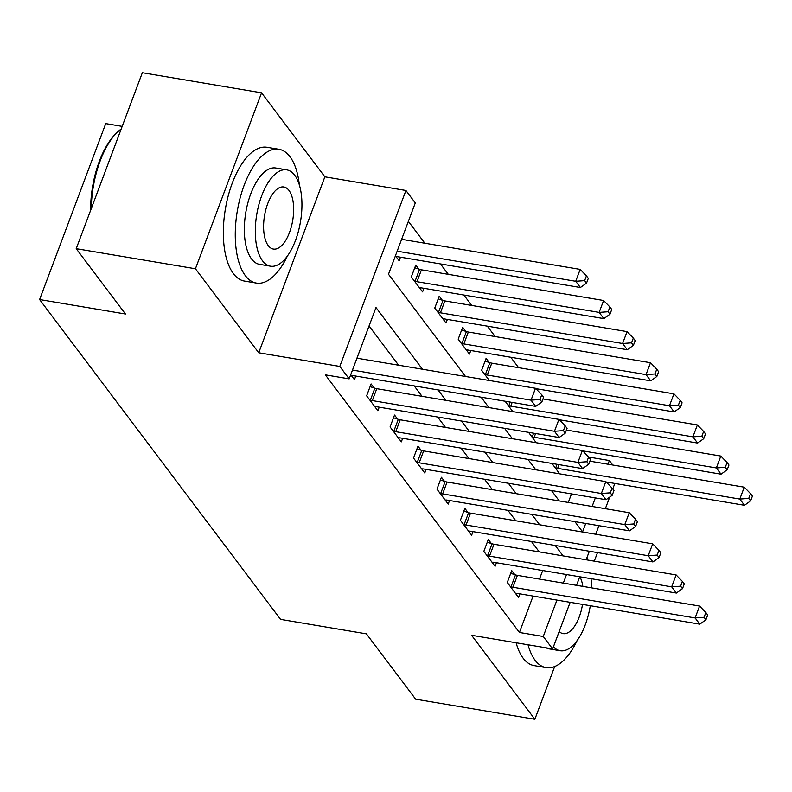 <?xml version="1.0" encoding="UTF-8"?>
<svg xmlns="http://www.w3.org/2000/svg" width="792" height="792" viewBox="0 0 792 792"><rect width="100%" height="100%" fill="white"/><g stroke="black" fill="none" stroke-linecap="round" stroke-linejoin="round"><path stroke-width="1.19" d="M588.694 457.053L609.385 460.538L612.77 465.023M122.186 126.374L105.732 123.601L39.6 299.544L280.566 619.384L366.409 633.847L415.632 699.178L534.847 719.265L554.667 666.537M39.6 299.544L125.443 314.008L76.21 248.678L142.342 72.735L261.568 92.822L195.436 268.765L258.727 352.767L339.788 366.429L405.92 190.486L415.295 202.93L388.486 274.26L465.508 376.487M258.727 352.767L324.859 176.824L261.568 92.822M324.859 176.824L405.92 190.486M518.602 367.666L510.761 357.261M495.158 336.56L487.318 326.146M471.725 305.445L463.874 295.03M448.282 274.329L440.441 263.924M424.839 243.223L408.375 221.364M594.277 561.152L597.495 552.608M76.21 248.678L195.436 268.765M568.28 502.445L571.497 493.901M395.416 255.836L399.128 260.766L400.465 257.192M418.829 269.102L415.78 265.053L411.315 276.943L422.562 291.872L423.908 288.298M442.273 300.217L439.223 296.168L434.758 308.058L446.005 322.988L447.351 319.414M465.716 331.323L462.667 327.284L458.192 339.164L469.448 354.103L470.795 350.529M489.159 362.439L486.1 358.39L481.635 370.28L489.337 380.497M505.138 401.237L512.771 411.612M528.581 432.343L536.214 442.718M552.014 463.459L559.657 473.834M422.453 369.23L375.982 307.543L349.163 378.873L325.324 374.854L519.413 632.462L533.085 596.079M539.471 579.081L542.688 570.537M539.253 551.885L531.412 541.471M515.81 520.77L507.969 510.365M492.367 489.654L484.526 479.249M468.933 458.548L461.083 448.133M445.49 427.433L437.649 417.028M422.047 396.327L414.206 385.912M398.614 365.211L369.052 325.977M350.727 374.715L354.44 379.645L355.786 376.071M374.151 387.981L371.102 383.932L366.627 395.822L377.883 410.761L379.229 407.177M397.594 419.097L394.535 415.048L390.07 426.938L401.326 441.867L402.663 438.293M421.027 450.212L417.978 446.163L413.513 458.043L424.76 472.982L426.106 469.408M444.47 481.318L441.421 477.269L436.956 489.159L448.203 504.088L449.549 500.514M467.914 512.434L464.864 508.385L460.39 520.275L471.646 535.204L472.992 531.63M491.357 543.54L488.298 539.491L483.833 551.38L495.089 566.32L496.426 562.746M514.79 574.655L511.741 570.606L507.276 582.496L518.522 597.425L519.869 593.851M570.151 602.326L552.628 648.925L471.567 635.263L534.847 719.265M552.628 648.925L543.253 636.481L556.934 600.098M519.413 632.462L543.253 636.481M349.163 378.873L339.788 366.429M614.83 483.447L612.751 488.981M609.701 497.099L605.345 508.692M598.95 525.69L595.742 534.234M589.347 551.232L586.139 559.786M579.744 576.784L576.536 585.328M574.863 521.631L582.575 531.868L585.733 523.462M592.119 506.464L595.337 497.921M607.999 464.221L609.385 460.538M481.11 397.188L488.951 407.593M504.544 428.294L512.394 438.709M527.987 459.409L535.828 469.814M551.43 490.515L559.271 500.93M563.092 555.905L555.251 545.49M539.659 524.789L531.808 514.374M516.216 493.673L508.375 483.268M492.772 462.568L484.932 452.153M469.329 431.452L461.488 421.037M445.896 400.336L438.045 389.931M563.32 583.1L566.528 574.556M352.47 370.082L531.026 400.158L535.709 406.385L353.539 375.685A5.425 1.911 -159.4 0 0 351.895 375.566L351.391 375.596M356.945 358.192L535.491 388.278L531.026 400.158L539.966 399.505L541.847 401.999L543.629 397.238L541.758 394.753L539.966 399.505M541.758 394.753L535.491 388.278M535.709 406.385L541.847 401.999M396.079 256.717L396.584 256.687A5.425 1.911 20.6 0 1 398.228 256.806L580.397 287.506L575.705 281.279L580.18 269.399L401.623 239.313M584.654 280.625L586.526 283.12L588.317 278.358L586.436 275.873L584.654 280.625L575.705 281.279L397.158 251.193M586.526 283.12L580.397 287.506M580.18 269.399L586.436 275.873M369.676 399.871L370.379 400.099A5.425 1.911 -159.4 0 0 372.299 400.584L554.459 431.274L559.152 437.501L376.982 406.801A5.425 1.911 -159.4 0 0 375.339 406.682L374.834 406.712M370.082 386.654L374.854 388.209A5.425 1.911 -159.4 0 0 376.764 388.694L558.934 419.384L554.459 431.274L563.409 430.62L565.29 433.105L567.072 428.353L565.201 425.868L563.409 430.62M565.201 425.868L558.934 419.384M559.152 437.501L565.29 433.105M393.119 430.987L393.822 431.214A5.425 1.911 -159.4 0 0 395.733 431.69L577.903 462.389L582.595 468.607L400.425 437.917A5.425 1.911 -159.4 0 0 398.782 437.798L398.267 437.818M393.515 417.76L398.287 419.324A5.425 1.911 -159.4 0 0 400.207 419.8L582.377 450.5L577.903 462.389L586.852 461.736L588.723 464.221L590.515 459.469L588.634 456.974L586.852 461.736M588.634 456.974L582.377 450.5M582.595 468.607L588.723 464.221M416.562 462.092L417.265 462.32A5.425 1.911 -159.4 0 0 419.176 462.805L601.346 493.495L606.029 499.722L423.868 469.022A5.425 1.911 -159.4 0 0 422.225 468.904L421.71 468.933M416.958 448.876L421.73 450.44A5.425 1.911 -159.4 0 0 423.651 450.915L605.811 481.615L601.346 493.495L610.295 492.842L612.167 495.337L613.958 490.575L612.077 488.09L610.295 492.842M612.077 488.09L605.811 481.615M606.029 499.722L612.167 495.337M419.512 287.833L420.027 287.803A5.425 1.911 20.6 0 1 421.671 287.922L603.841 318.622L599.148 312.394L603.613 300.505L421.453 269.815A5.425 1.911 20.6 0 1 419.532 269.329L414.76 267.775M608.098 311.741L609.969 314.226L611.761 309.474L609.88 306.979L608.098 311.741L599.148 312.394L416.978 281.704A5.425 1.911 20.6 0 1 415.067 281.219L414.365 280.992M609.969 314.226L603.841 318.622M603.613 300.505L609.88 306.979M442.956 318.938L443.461 318.919A5.425 1.911 20.6 0 1 445.104 319.037L627.274 349.727L622.591 343.51L627.056 331.62L444.886 300.92A5.425 1.911 20.6 0 1 442.976 300.445L438.204 298.881M631.531 342.847L633.412 345.342L635.194 340.59L633.323 338.095L631.531 342.847L622.591 343.51L440.421 312.81A5.425 1.911 20.6 0 1 438.501 312.335L437.808 312.107M633.412 345.342L627.274 349.727M627.056 331.62L633.323 338.095M466.399 350.054L466.904 350.024A5.425 1.911 20.6 0 1 468.547 350.143L650.717 380.843L646.024 374.616L650.499 362.726L468.329 332.036A5.425 1.911 20.6 0 1 466.419 331.561L461.647 329.997M654.974 373.963L656.855 376.457L658.637 371.695L656.766 369.211L654.974 373.963L646.024 374.616L463.865 343.926A5.425 1.911 20.6 0 1 461.944 343.441L461.241 343.213M656.855 376.457L650.717 380.843M650.499 362.726L656.766 369.211M440.005 493.208L440.698 493.436A5.425 1.911 -159.4 0 0 442.619 493.921L624.789 524.611L629.472 530.838L447.302 500.138A5.425 1.911 -159.4 0 0 445.658 500.019L445.153 500.049M440.401 479.992L445.173 481.546A5.425 1.911 -159.4 0 0 447.084 482.031L629.254 512.721L624.789 524.611L633.729 523.957L635.61 526.442L637.392 521.69L635.521 519.196L633.729 523.957M635.521 519.196L629.254 512.721M629.472 530.838L635.61 526.442M535.857 388.654L674.16 411.949L669.468 405.732L673.942 393.842L491.773 363.152A5.425 1.911 20.6 0 1 489.852 362.667L485.08 361.112M678.417 405.078L680.288 407.563L682.08 402.811L680.199 400.316L678.417 405.078L669.468 405.732L487.298 375.042A5.425 1.911 20.6 0 1 485.387 374.557L484.684 374.329M680.288 407.563L674.16 411.949M673.942 393.842L680.199 400.316M90.605 210.395A66.211 30.047 -80.4 0 1 116.582 132.947L117.879 131.739A67.835 30.789 99.6 0 0 91.268 208.633M121.196 128.997A67.835 30.789 99.6 0 0 117.879 131.739M299.356 184.972A67.835 30.789 99.6 0 0 289.991 156.737A67.835 30.789 99.6 0 0 278.923 149.282A67.835 30.789 99.6 0 0 240.194 197.683A67.835 30.789 99.6 0 0 245.312 275.616A67.835 30.789 99.6 0 0 256.38 283.081A67.835 30.789 99.6 0 0 287.377 256.063M278.923 149.282L267.003 147.282A67.835 30.789 99.6 0 0 228.264 195.683A67.835 30.789 99.6 0 0 233.392 273.616A67.835 30.789 99.6 0 0 244.461 281.071L256.38 283.081M270.508 266.191L259.538 264.35A48.847 22.166 -80.4 0 1 251.569 258.974A48.847 22.166 -80.4 0 1 247.876 202.871A48.847 22.166 -80.4 0 1 275.764 168.013L286.734 169.864A48.847 22.166 99.6 0 0 258.845 204.712A48.847 22.166 99.6 0 0 262.538 260.825A48.847 22.166 99.6 0 0 270.508 266.191A48.847 22.166 99.6 0 0 298.396 231.343A48.847 22.166 99.6 0 0 294.703 175.23A48.847 22.166 99.6 0 0 286.734 169.864M268.25 245.609A31.472 14.286 99.6 0 0 273.388 249.064A31.472 14.286 99.6 0 0 291.367 226.611A31.472 14.286 99.6 0 0 288.991 190.446A31.472 14.286 99.6 0 0 283.853 186.991A31.472 14.286 99.6 0 0 265.874 209.444A31.472 14.286 99.6 0 0 268.25 245.609M528.036 644.777A67.835 30.789 99.6 0 0 535.036 660.172A67.835 30.789 99.6 0 0 546.104 667.626A67.835 30.789 99.6 0 0 577.101 640.609M516.117 642.767A67.835 30.789 99.6 0 0 523.116 658.162A67.835 30.789 99.6 0 0 534.184 665.617L546.104 667.626M559.172 631.521A31.472 14.286 99.6 0 0 563.112 633.62A31.472 14.286 99.6 0 0 582.516 604.405M582.833 586.387A31.472 14.286 99.6 0 0 579.873 576.804M553.44 646.787A48.847 22.166 99.6 0 0 560.231 650.737A48.847 22.166 99.6 0 0 590.288 605.722M591.654 587.872A48.847 22.166 99.6 0 0 591 578.675M560.231 650.737L549.262 648.896A48.847 22.166 -80.4 0 1 546.143 647.826M587.535 560.023A67.835 30.789 99.6 0 0 586.961 557.598M463.439 524.324L464.142 524.552A5.425 1.911 -159.4 0 0 466.062 525.027L648.222 555.727L652.915 561.944L470.745 531.254A5.425 1.911 -159.4 0 0 469.102 531.135L468.597 531.155M463.835 511.097L468.607 512.662A5.425 1.911 -159.4 0 0 470.527 513.137L652.697 543.837L648.222 555.727L657.172 555.063L659.043 557.558L660.835 552.806L658.964 550.311L657.172 555.063M658.964 550.311L652.697 543.837M652.915 561.944L659.043 557.558M559.301 419.76L697.594 443.065L692.911 436.847L697.376 424.957L542.995 398.94M701.861 436.184L703.732 438.679L705.524 433.927L703.643 431.432L701.861 436.184L692.911 436.847L510.741 406.147A5.425 1.911 20.6 0 1 508.83 405.672L508.127 405.445M703.732 438.679L697.594 443.065M697.376 424.957L703.643 431.432M486.882 555.43L487.585 555.657A5.425 1.911 -159.4 0 0 489.496 556.142L671.666 586.832L676.358 593.059L494.188 562.36A5.425 1.911 -159.4 0 0 492.545 562.241L492.03 562.271M487.278 542.213L492.05 543.777A5.425 1.911 -159.4 0 0 493.97 544.252L676.13 574.942L671.666 586.832L680.615 586.179L682.486 588.674L684.278 583.912L682.397 581.427L680.615 586.179M682.397 581.427L676.13 574.942M676.358 593.059L682.486 588.674M582.734 450.876L721.037 474.18L716.354 467.953L720.819 456.063L566.428 430.056M725.294 467.3L727.175 469.785L728.957 465.033L727.086 462.548L725.294 467.3L716.354 467.953L534.184 437.263A5.425 1.911 20.6 0 1 532.264 436.778L531.571 436.55M727.175 469.785L721.037 474.18M720.819 456.063L727.086 462.548M510.325 586.545L511.028 586.773A5.425 1.911 -159.4 0 0 512.939 587.258L695.109 617.948L699.791 624.165L517.631 593.475A5.425 1.911 -159.4 0 0 515.988 593.356L515.473 593.376M510.721 573.329L515.493 574.883A5.425 1.911 -159.4 0 0 517.404 575.368L699.574 606.058L695.109 617.948L704.058 617.295L705.929 619.78L707.711 615.028L705.84 612.533L704.058 617.295M705.84 612.533L699.574 606.058M699.791 624.165L705.929 619.78M606.177 481.991L744.48 505.286L739.787 499.069L744.262 487.179L589.872 461.162M748.737 498.416L750.608 500.9L752.4 496.148L750.529 493.654L748.737 498.416L739.787 499.069L557.627 468.369A5.425 1.911 20.6 0 1 555.707 467.894L555.004 467.666M750.608 500.9L744.48 505.286M744.262 487.179L750.529 493.654M370.379 400.099L374.854 388.209M372.299 400.584L376.764 388.694M393.822 431.214L398.287 419.324M395.733 431.69L400.207 419.8M417.265 462.32L421.73 450.44M419.176 462.805L423.651 450.915M421.453 269.815L416.978 281.704M419.532 269.329L415.067 281.219M444.886 300.92L440.421 312.81M442.976 300.445L438.501 312.335M468.329 332.036L463.865 343.926M466.419 331.561L461.944 343.441M440.698 493.436L445.173 481.546M442.619 493.921L447.084 482.031M491.773 363.152L487.298 375.042M489.852 362.667L485.387 374.557M464.142 524.552L468.607 512.662M466.062 525.027L470.527 513.137M512.147 402.415L510.741 406.147M510.177 402.079L508.83 405.672M487.585 555.657L492.05 543.777M489.496 556.142L493.97 544.252M535.59 433.531L534.184 437.263M533.62 433.194L532.264 436.778M511.028 586.773L515.493 574.883M512.939 587.258L517.404 575.368M559.023 464.637L557.627 468.369M557.053 464.31L555.707 467.894"/></g></svg>
